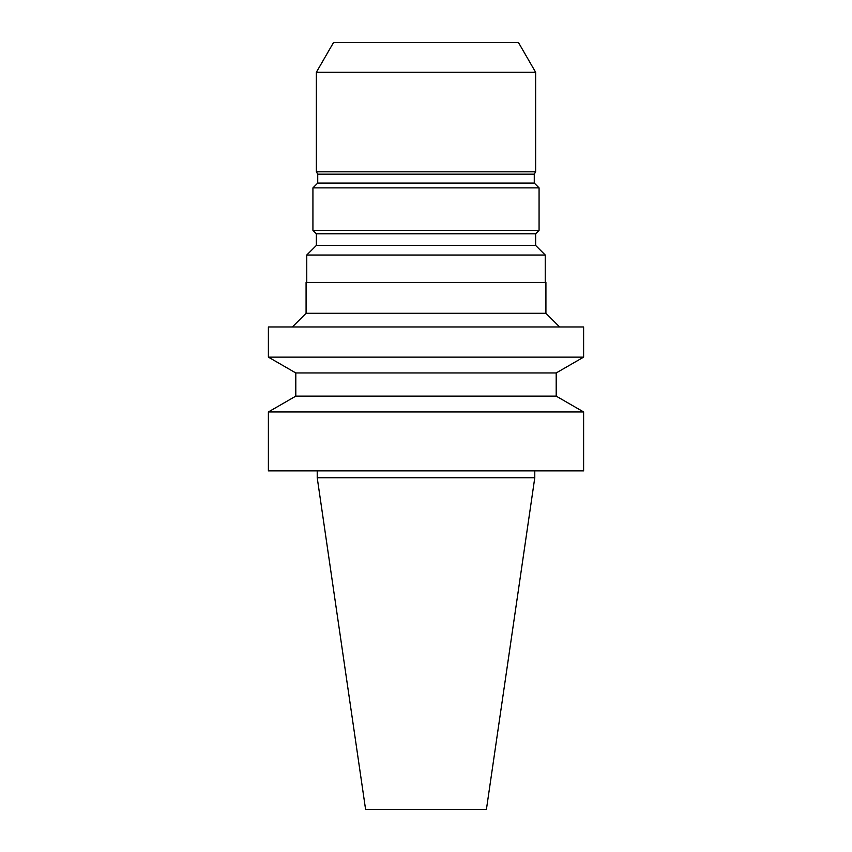 <?xml version="1.0" encoding="UTF-8"?>
<svg xmlns="http://www.w3.org/2000/svg" width="852" height="852" viewBox="0 0 852 852"><rect width="100%" height="100%" fill="white"/><g stroke="black" fill="none" stroke-linecap="round" stroke-linejoin="round"><path stroke-width="0.64" stroke-dasharray="4.26 3.19" d="M486.417 809.4L365.583 809.4M534.779 477.738L317.221 477.738M426 470.879L534.779 470.879L426 470.879M583.609 470.879L268.391 470.879M583.609 411.953L268.391 411.953M556.196 396.127L295.804 396.127M556.196 372.952L295.804 372.952M583.609 357.137L268.391 357.137M583.609 326.976L268.391 326.976M426 326.976L559.626 326.976L426 326.976M545.919 313.28L306.081 313.28M545.919 282.438L306.081 282.438M426 282.438L545.237 282.438L426 282.438M545.237 255.025L306.763 255.025M535.642 245.44L316.358 245.44M535.642 233.789L316.358 233.789M539.071 230.359L312.929 230.359M539.071 187.877L312.929 187.877M534.268 183.073L317.732 183.073M534.268 174.17L317.732 174.17M535.642 171.795L316.358 171.795M535.642 72.271L316.358 72.271M518.506 42.6L333.494 42.6"/><path stroke-width="1.28" d="M534.779 477.738L317.221 477.738L365.583 809.4L486.417 809.4L534.779 477.738L534.779 470.879M426 470.879L583.609 470.879L583.609 411.953L268.391 411.953L268.391 470.879L426 470.879M268.391 411.953L295.804 396.127L556.196 396.127L583.609 411.953M295.804 396.127L295.804 372.952L556.196 372.952L583.609 357.137L583.609 326.976L268.391 326.976L268.391 357.137L583.609 357.137M292.374 326.976L306.081 313.28L545.919 313.28L559.626 326.976M306.081 313.28L306.081 282.438L545.919 282.438L545.919 313.28M306.763 282.438L306.763 255.025L545.237 255.025L545.237 282.438M306.763 255.025L316.358 245.44L535.642 245.44L545.237 255.025M316.358 245.44L316.358 233.789L535.642 233.789L539.071 230.359L539.071 187.877L312.929 187.877L312.929 230.359L539.071 230.359M312.929 187.877L317.732 183.073L534.268 183.073L539.071 187.877M317.732 183.073L317.732 174.17L534.268 174.17L535.642 171.795L535.642 72.271L316.358 72.271L316.358 171.795L535.642 171.795M316.358 72.271L333.494 42.6L518.506 42.6L535.642 72.271M317.221 477.738L317.221 470.879M556.196 396.127L556.196 372.952M295.804 372.952L268.391 357.137M535.642 245.44L535.642 233.789M316.358 233.789L312.929 230.359M534.268 183.073L534.268 174.17M317.732 174.17L316.358 171.795"/></g></svg>

